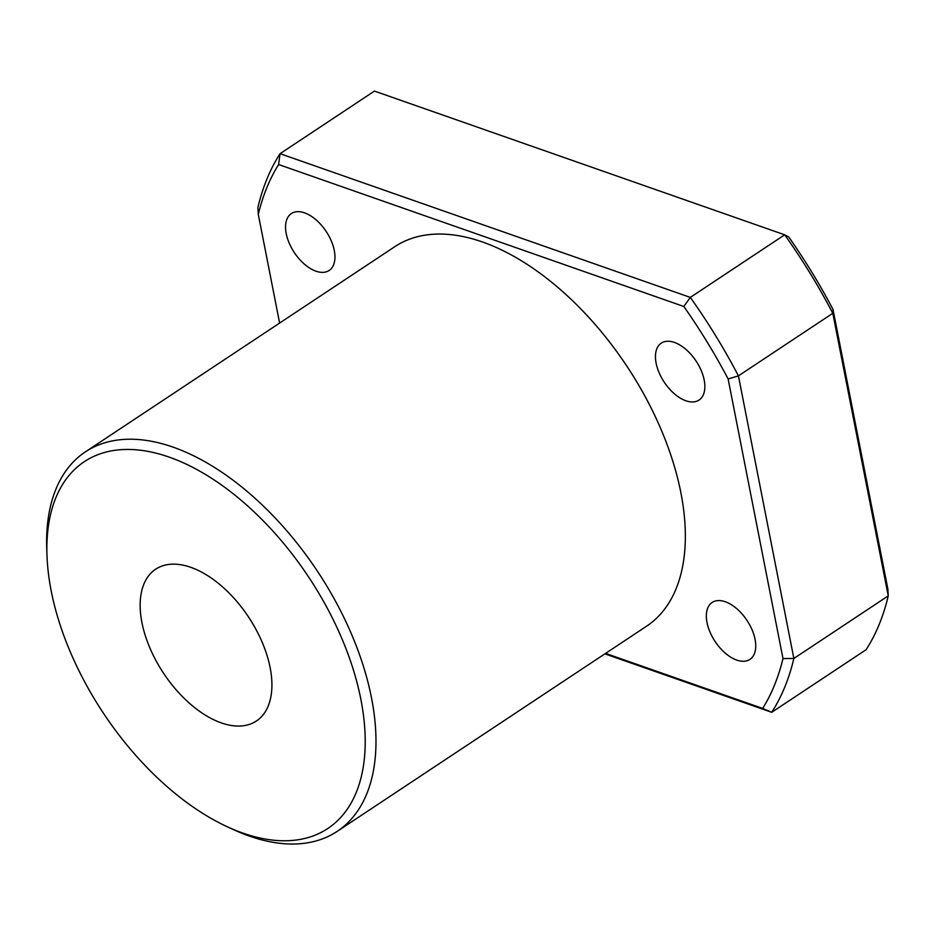 <?xml version="1.0" encoding="UTF-8"?>
<svg xmlns="http://www.w3.org/2000/svg" width="935" height="935" viewBox="0 0 935 935"><rect width="100%" height="100%" fill="white"/><g stroke="black" fill="none" stroke-linecap="round" stroke-linejoin="round"><path stroke-width="1.4" d="M242.913 833.108A220.134 123.151 -123.6 0 0 360.863 699.345A220.134 123.151 -123.6 0 0 169.141 457.098A220.134 123.151 -123.6 0 0 46.995 555.682A220.134 123.151 -123.6 0 0 226.527 826.411A220.134 123.151 -123.6 0 0 242.913 833.108M46.995 555.682L46.75 549.114A227.719 127.394 56.4 0 1 85.424 451.839A227.719 127.394 56.4 0 1 173.115 447.14A227.719 127.394 56.4 0 1 351.478 634.105A227.719 127.394 56.4 0 1 337.126 831.414A227.719 127.394 56.4 0 1 249.435 836.112A227.719 127.394 56.4 0 1 232.476 829.181L226.527 826.411M190.763 567.311A91.092 50.958 -123.6 0 0 155.689 569.193A91.092 50.958 -123.6 0 0 149.951 648.119A91.092 50.958 -123.6 0 0 221.291 722.895A91.092 50.958 -123.6 0 0 256.377 721.014A91.092 50.958 -123.6 0 0 262.116 642.088A91.092 50.958 -123.6 0 0 190.763 567.311M337.126 831.414L646.494 626.251A227.719 127.394 -123.6 0 0 660.846 428.943A227.719 127.394 -123.6 0 0 482.483 241.978A227.719 127.394 -123.6 0 0 394.792 246.688L85.424 451.839M674.427 342.432A34.163 19.109 -123.6 0 0 661.279 343.133A34.163 19.109 -123.6 0 0 659.128 372.738A34.163 19.109 -123.6 0 0 685.881 400.776A34.163 19.109 -123.6 0 0 699.029 400.075A34.163 19.109 -123.6 0 0 701.192 370.482A34.163 19.109 -123.6 0 0 674.427 342.432M304.518 212.841A34.163 19.109 -123.6 0 0 291.369 213.554A34.163 19.109 -123.6 0 0 289.219 243.147A34.163 19.109 -123.6 0 0 315.972 271.197A34.163 19.109 -123.6 0 0 329.12 270.484A34.163 19.109 -123.6 0 0 331.282 240.891A34.163 19.109 -123.6 0 0 304.518 212.841M725.315 601.754A34.163 19.109 -123.6 0 0 712.154 602.456A34.163 19.109 -123.6 0 0 710.004 632.06A34.163 19.109 -123.6 0 0 736.757 660.098A34.163 19.109 -123.6 0 0 749.917 659.397A34.163 19.109 -123.6 0 0 752.067 629.793A34.163 19.109 -123.6 0 0 725.315 601.754M605.576 653.39L762.679 708.426A371.943 208.084 -123.6 0 0 782.992 658.567L728.131 378.979A371.943 208.084 -123.6 0 0 683.824 306.481L278.607 164.525A371.943 208.084 -123.6 0 0 258.294 214.372L279.612 323.066M782.992 658.567L793.862 658.462L888.25 595.875L832.804 313.283L738.428 375.87L793.862 658.462A379.54 212.327 56.4 0 1 771.714 712.306L604.863 653.857M258.294 214.372L257.896 207.535A379.54 212.327 56.4 0 1 280.056 153.679L690.31 297.4L784.687 234.814L788.684 236.929A371.943 208.084 56.4 0 1 833.003 309.427L887.864 589.027L888.25 595.875A379.54 212.327 -123.6 0 1 866.09 649.72L771.714 712.306L762.679 708.426M683.824 306.481L690.31 297.4A379.54 212.327 56.4 0 1 738.428 375.87L728.131 378.979M833.003 309.427L832.804 313.283A379.54 212.327 -123.6 0 0 784.687 234.814L374.444 91.092L280.056 153.679L278.607 164.525"/></g></svg>
